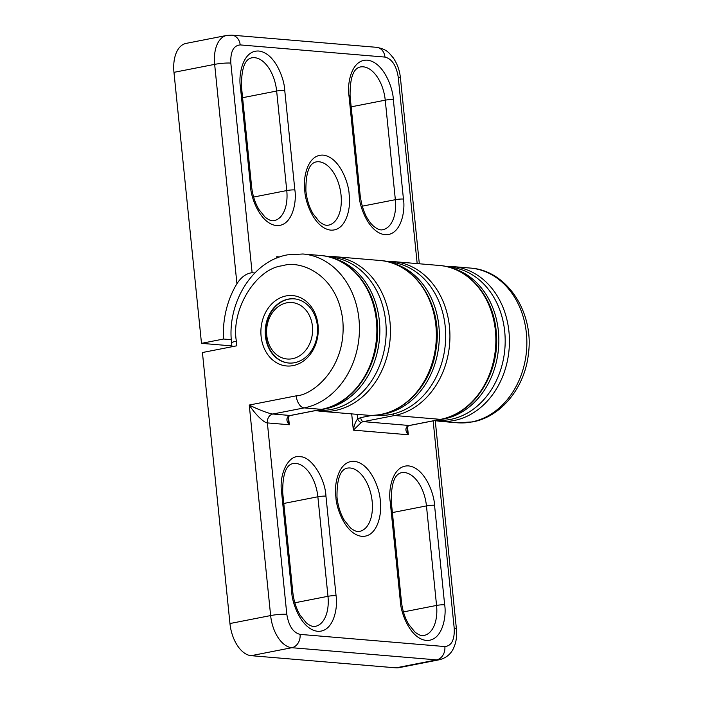 <?xml version="1.0" encoding="UTF-8"?>
<svg xmlns="http://www.w3.org/2000/svg" width="703" height="703" viewBox="0 0 703 703"><rect width="100%" height="100%" fill="white"/><g stroke="black" fill="none" stroke-linecap="round" stroke-linejoin="round"><path stroke-width="1.05" d="M380.174 414.577A76.847 62.33 -85.2 0 0 384.611 413.9A76.847 62.33 -85.2 0 0 439.208 340.595A76.847 62.33 -85.2 0 0 392.889 263.265M375.815 415.139L376.808 415.227A76.847 62.33 -85.2 0 0 390.947 414.436A76.847 62.33 -85.2 0 0 445.21 326.508A76.847 62.33 -85.2 0 0 389.682 262.07L388.697 261.982M231.885 345.902L201.489 343.345L173.966 72.339A31.046 17.698 -101.1 0 1 186.093 43.393L226.779 35.422A31.046 17.698 -101.1 0 0 214.652 64.368A11.643 1.529 -5.8 0 1 230.821 63.103C230.373 51.618 233.493 45.554 240.189 44.913L384.98 57.084C391.931 58.876 396.343 65.572 398.241 77.172A11.643 1.529 -5.8 0 1 400.429 77.84C399.629 70.247 397.186 63.525 393.1 57.655C389.031 53.12 387.573 49.447 376.571 47.321A11.643 9.447 94.8 0 1 384.98 57.084M201.489 343.345L223.51 339.031A81.504 66.108 94.8 0 1 236.929 283.713C241.27 277.026 246.34 273.37 252.113 272.729L254.811 272.957M231.313 339.69L223.51 339.031M277.588 257.737L276.736 256.709L277.158 257.904M265.418 336.008A32.215 26.125 -85.2 0 0 288.696 363.02A32.215 26.125 -85.2 0 0 294.627 362.695A32.215 26.125 -85.2 0 0 317.369 325.832A32.215 26.125 -85.2 0 0 294.091 298.819A32.215 26.125 -85.2 0 0 288.168 299.153A32.215 26.125 -85.2 0 0 265.418 336.008M286.051 295.937A35.317 28.647 -85.2 0 0 261.103 336.35A35.317 28.647 -85.2 0 0 293.125 365.604A35.317 28.647 -85.2 0 0 318.064 325.19A35.317 28.647 -85.2 0 0 286.051 295.937M395.956 667.85L436.633 659.88A31.046 17.698 -101.1 0 0 439.498 659.73L398.812 667.701A31.046 17.698 -101.1 0 1 395.956 667.85L251.164 655.679A31.046 17.698 -101.1 0 1 229.951 623.535L202.429 352.528L236.849 345.788L236.384 341.192C230.733 309.461 256.358 267.948 282.975 265.699C298.274 260.04 337.168 272.325 342.792 320.348C346.957 368.653 312.027 395.411 296.191 395.842L249.249 405.042C258.212 409.603 269.715 413.882 272.852 414.023L304.153 407.898A11.643 6.635 -101.1 0 1 296.191 395.842M251.164 655.679L291.842 647.709A11.643 9.447 -85.2 0 0 300.067 634.387C293.125 632.595 288.705 625.898 286.815 614.299L267.368 422.907C264.143 422.916 255.242 414.427 249.249 405.042L270.637 615.564L229.951 623.535M288.485 416.598L289.32 424.753L267.368 422.907A7.759 6.292 -85.2 0 1 272.852 414.023L290.277 415.491A7.759 6.292 -85.2 0 0 288.23 416.334C286.165 418.663 286.525 421.466 289.32 424.753L288.028 419.05M372.37 415.332L360.701 417.617L357.634 418.883C355.446 421.853 354.013 425.605 353.345 430.139L361.307 422.485A3.884 1.916 -123.3 0 1 357.634 418.883L357.177 414.348M407.23 426.343C405.165 428.672 405.526 431.475 408.32 434.762L407.028 429.058L407.951 426.185A3.884 1.916 -123.3 0 1 407.23 426.343A7.759 6.292 -85.2 0 1 409.269 425.5L440.57 419.366A77.62 62.954 -85.2 0 0 495.387 330.551A77.62 62.954 -85.2 0 0 439.296 265.462L393.372 261.595A77.62 62.954 94.8 0 1 449.454 326.693A77.62 62.954 94.8 0 1 394.647 415.508A3.884 2.214 -101.1 0 1 392.801 414.041M288.23 416.334A3.884 1.916 56.7 0 0 288.951 416.176L290.629 415.473A3.884 2.214 78.9 0 1 290.277 415.491L321.57 409.357L304.153 407.898A77.62 62.954 -85.2 0 0 358.961 319.083A77.62 62.954 -85.2 0 0 302.879 253.994L287.527 254.846C252.386 260.91 226.726 303.019 231.586 342.941L231.972 346.746M320.849 409.55A76.847 62.33 -85.2 0 0 325.111 408.9A76.847 62.33 -85.2 0 0 379.708 335.595A76.847 62.33 -85.2 0 0 333.389 258.265M317.404 410.227A76.847 62.33 -85.2 0 0 331.447 409.436A76.847 62.33 -85.2 0 0 386.184 330.164A76.847 62.33 -85.2 0 0 330.182 257.07L329.197 256.982M439.85 419.559A76.847 62.33 -85.2 0 0 444.111 418.909A76.847 62.33 -85.2 0 0 498.708 345.604A76.847 62.33 -85.2 0 0 452.389 268.274M436.405 420.236A76.847 62.33 -85.2 0 0 450.447 419.436A76.847 62.33 -85.2 0 0 505.185 340.164A76.847 62.33 -85.2 0 0 449.182 267.07L448.198 266.991M288.924 363.038A32.215 26.125 94.8 0 1 265.672 332.282A32.215 26.125 94.8 0 1 288.625 299.188A32.215 26.125 94.8 0 1 294.32 298.845M286.745 302.826A28.331 22.979 94.8 0 1 312.431 326.297A28.331 22.979 94.8 0 1 292.422 358.715A28.331 22.979 94.8 0 1 266.745 335.243A28.331 22.979 94.8 0 1 286.745 302.826M457.284 422.767L472.636 421.914C501.617 416.668 525.027 387.054 528.436 353.723C534.192 312.378 506.995 270.242 470.289 268.063A77.62 62.954 94.8 0 1 526.855 341.904A77.62 62.954 94.8 0 1 471.564 421.976A77.62 62.954 94.8 0 1 457.284 422.767L439.867 421.299A77.62 62.954 94.8 0 0 454.147 420.508A77.62 62.954 94.8 0 0 508.954 331.693A77.62 62.954 94.8 0 0 452.873 266.604L446.045 266.472M319.048 161.778A32.215 18.357 -101.1 0 1 341.052 195.126A32.215 18.357 -101.1 0 1 328.468 225.162C326.139 225.839 323.09 224.661 319.311 221.621L313.222 214.055C309.285 207.385 306.851 199.731 305.902 191.093C305.691 173.105 309.092 163.386 316.086 161.936A32.215 18.357 -101.1 0 1 319.048 161.778M349.145 194.494C348.916 183.588 339.628 157.006 323.16 155.117C306.807 154.247 302.8 179.713 304.803 190.759C305.023 201.656 314.32 228.247 330.779 230.136C347.141 231.006 351.149 205.54 349.145 194.494M251.604 186.532A5.826 0.765 174.2 0 0 250.505 186.198C250.725 197.095 260.022 223.686 276.49 225.575C292.843 226.445 296.851 200.97 294.847 189.924A5.826 0.765 -5.8 0 0 286.762 190.557A32.215 18.357 -101.1 0 1 274.179 220.593C271.841 221.278 268.792 220.101 265.013 217.06L258.924 209.494C254.996 202.816 252.553 195.162 251.604 186.532L241.498 87.005C241.287 69.017 244.679 59.298 251.683 57.848A32.215 18.357 -101.1 0 1 254.644 57.69A32.215 18.357 -101.1 0 1 276.648 91.038L286.762 190.557L253.625 197.051M350.085 96.135A5.826 0.765 174.2 0 0 348.987 95.81L359.101 195.329A5.826 0.765 174.2 0 1 360.2 195.662L350.085 96.135C349.883 78.147 353.275 68.428 360.27 66.978A32.215 18.357 -101.1 0 1 363.24 66.82A32.215 18.357 -101.1 0 1 385.244 100.169L395.35 199.687L362.221 206.181M366.79 415.157A77.62 62.954 -85.2 0 0 381.07 414.366A77.62 62.954 -85.2 0 0 436.361 334.294A77.62 62.954 -85.2 0 0 379.796 260.462L333.872 256.595A77.62 62.954 94.8 0 1 390.437 330.428A77.62 62.954 94.8 0 1 335.146 410.499A77.62 62.954 94.8 0 1 320.867 411.299L366.79 415.157C399.04 418.689 430.816 388.1 435.992 349.611C443.646 306.745 416.167 262.342 379.796 260.462M173.966 72.339L214.652 64.368L236.929 283.713M242.579 97.708L276.648 91.038A5.826 0.765 174.2 0 1 284.741 90.406C284.513 79.509 275.216 52.918 258.757 51.029C242.403 50.159 238.387 75.625 240.4 86.68L250.505 186.198M351.175 106.838L385.244 100.169A5.826 0.765 174.2 0 1 393.329 99.536C393.109 88.64 383.812 62.049 367.353 60.159C350.99 59.289 346.983 84.755 348.987 95.81M359.101 195.329C359.321 206.225 368.618 232.816 385.077 234.705C401.439 235.575 405.446 210.1 403.443 199.054A5.826 0.765 -5.8 0 0 395.35 199.687A32.215 18.357 -101.1 0 1 382.766 229.723C380.472 230.391 377.458 229.257 373.732 226.304C366.72 220.048 362.212 209.828 360.2 195.662M376.571 47.321L231.779 35.15A11.643 9.447 94.8 0 1 240.189 44.913M252.113 272.729L230.821 63.103M398.241 77.172L417.178 263.599M294.847 189.924L284.741 90.406M241.498 87.005A5.826 0.765 174.2 0 0 240.4 86.68M403.443 199.054L393.329 99.536M276.868 258.027L276.736 256.709L279.689 256.964M327.088 256.481A77.62 62.954 94.8 0 1 333.872 256.595L327.044 256.472M446.089 266.481A77.62 62.954 94.8 0 1 452.873 266.604L470.289 268.063M350.156 467.996A32.215 18.357 -101.1 0 1 372.159 501.344A32.215 18.357 -101.1 0 1 359.576 531.38C357.247 532.057 354.189 530.879 350.41 527.848L344.321 520.273C340.393 513.603 337.95 505.949 337.001 497.311C336.799 479.323 340.19 469.604 347.194 468.154A32.215 18.357 -101.1 0 1 350.156 467.996M380.253 500.712C380.024 489.815 370.727 463.224 354.268 461.335C337.906 460.465 333.899 485.931 335.902 496.977C336.131 507.882 345.428 534.465 361.887 536.354C378.249 537.224 382.256 511.758 380.253 500.712M294.838 602.787L327.976 596.302L317.861 496.775A5.826 0.765 -5.8 0 1 325.955 496.142C325.058 477.671 310.77 456.01 299.97 456.765C288.828 454.173 278.731 473.778 281.613 492.416L291.719 591.935A5.826 0.765 -5.8 0 1 292.817 592.269L282.711 492.75C282.509 474.745 285.901 465.026 292.896 463.585A32.215 18.357 -101.1 0 1 295.858 463.426A32.215 18.357 -101.1 0 1 317.861 496.775L283.792 503.453M282.711 492.75A5.826 0.765 174.2 0 0 281.613 492.416M386.588 261.481A77.62 62.954 94.8 0 1 393.372 261.595L386.545 261.472M391.299 501.88A5.826 0.765 174.2 0 0 390.2 501.547L400.315 601.065A5.826 0.765 -5.8 0 1 401.413 601.399L391.299 501.88C391.096 483.884 394.488 474.165 401.483 472.715A32.215 18.357 -101.1 0 1 404.453 472.557A32.215 18.357 -101.1 0 1 426.457 505.905L392.388 512.584M320.296 255.453C350.068 257.333 375.094 287.395 377.309 322.897C381.228 362.783 355.375 403.715 321.93 409.339A3.884 2.214 78.9 0 1 321.57 409.357A77.62 62.954 -85.2 0 0 376.386 320.542A77.62 62.954 -85.2 0 0 320.296 255.453L302.879 253.994M439.498 659.73C448.945 657.296 452.416 650.732 453.549 648.201C456.194 642.428 457.152 636.039 456.423 629.036A11.643 1.529 174.2 0 0 454.226 628.368C454.683 639.853 451.554 645.916 444.858 646.558A11.643 9.447 -85.2 0 1 436.633 659.88L291.842 647.709A31.046 17.698 -101.1 0 1 270.637 615.564A11.643 1.529 174.2 0 1 286.815 614.299M401.413 601.399C402.362 610.037 404.796 617.691 408.724 624.361L414.814 631.927C418.593 634.967 421.651 636.145 423.979 635.468A32.215 18.357 -101.1 0 0 436.563 605.432A5.826 0.765 -5.8 0 1 444.656 604.8L434.542 505.272A5.826 0.765 -5.8 0 0 426.457 505.905L436.563 605.432L403.434 611.918M291.719 591.935C291.938 602.831 301.236 629.422 317.703 631.312C334.057 632.182 338.064 606.715 336.06 595.669A5.826 0.765 -5.8 0 0 327.976 596.302A32.215 18.357 -101.1 0 1 315.392 626.338C313.055 627.014 310.005 625.837 306.227 622.796L300.137 615.23C296.209 608.561 293.766 600.907 292.817 592.269M444.858 646.558L300.067 634.387M433.145 420.869L454.226 628.368M236.384 341.192A11.643 1.529 174.2 0 0 231.586 342.941M434.542 505.272C434.322 494.376 425.025 467.794 408.566 465.896C392.204 465.035 388.197 490.501 390.2 501.547M400.315 601.065C400.534 611.962 409.831 638.552 426.29 640.442C442.653 641.312 446.66 615.846 444.656 604.8M336.06 595.669L325.955 496.142M407.485 426.607L408.32 434.762L353.345 430.139L351.693 413.891M361.307 422.485A7.759 6.292 94.8 0 1 363.346 421.633L394.647 415.508L440.57 419.366A3.884 2.214 78.9 0 0 440.93 419.348C474.376 413.716 500.228 372.783 496.309 332.906C494.095 297.404 469.059 267.342 439.296 265.462M360.701 417.617A3.884 2.214 -101.1 0 0 363.346 421.633L409.269 425.5A3.884 2.214 -101.1 0 0 409.629 425.473L440.93 419.348M434.586 420.587L439.867 421.299M231.779 35.15L226.779 35.422M419.322 263.783L400.429 77.84M315.585 410.587L320.867 411.299M456.423 629.036L435.262 420.71M321.93 409.339L290.629 415.473M288.028 419.058L288.951 416.176M407.951 426.185L409.629 425.473"/></g></svg>
